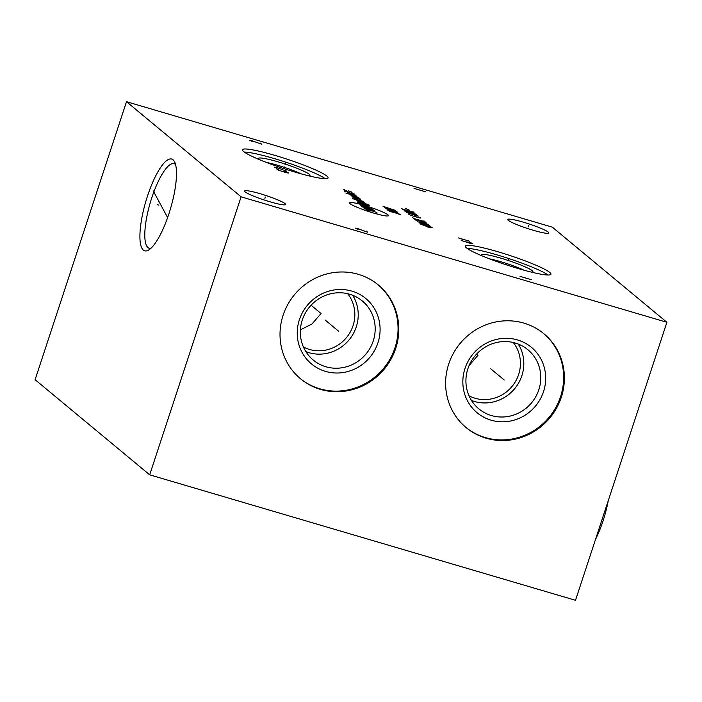 <?xml version="1.0" encoding="UTF-8"?>
<svg xmlns="http://www.w3.org/2000/svg" width="702" height="702" viewBox="0 0 702 702"><rect width="100%" height="100%" fill="white"/><g stroke="black" fill="none" stroke-linecap="round" stroke-linejoin="round"><path stroke-width="1.05" d="M149.684 474.833L575.5 600.298L666.9 322.297L552.316 227.167L126.5 101.702L35.1 379.703L149.684 474.833L241.093 196.823L126.5 101.702M666.9 322.297L241.093 196.823M260.284 193.752A21.613 2.396 -161.8 0 1 285.644 204.519A21.613 2.396 -161.8 0 1 269.954 201.781A21.613 2.396 -161.8 0 1 244.586 191.023A21.613 2.396 -161.8 0 1 260.284 193.752M523.455 222.209A21.613 2.396 -161.8 0 1 548.815 232.976A21.613 2.396 -161.8 0 1 533.125 230.238A21.613 2.396 -161.8 0 1 507.757 219.472A21.613 2.396 -161.8 0 1 523.455 222.209M498.06 251.807A45.068 4.993 -161.8 0 1 550.956 274.254A45.068 4.993 -161.8 0 1 518.225 268.541A45.068 4.993 -161.8 0 1 465.338 246.104A45.068 4.993 -161.8 0 1 498.06 251.807M275.175 155.449A45.068 4.993 -161.8 0 1 328.071 177.896A45.068 4.993 -161.8 0 1 295.34 172.192A45.068 4.993 -161.8 0 1 242.444 149.745A45.068 4.993 -161.8 0 1 275.175 155.449M395.709 348.446A60.942 58.31 -50.3 0 1 300.482 378.747A60.942 58.31 -50.3 0 1 283.108 315.268A60.942 58.31 -50.3 0 1 378.334 284.968A60.942 58.31 -50.3 0 1 395.709 348.446M561.302 397.244A60.942 58.31 -50.3 0 1 466.075 427.544A60.942 58.31 -50.3 0 1 448.701 364.066A60.942 58.31 -50.3 0 1 543.927 333.766A60.942 58.31 -50.3 0 1 561.302 397.244M143.348 250.105A47.833 12.864 106.4 0 1 147.499 196.06A47.833 12.864 106.4 0 1 173.043 159.784A47.833 12.864 106.4 0 1 174.623 161.908A47.833 12.864 106.4 0 1 170.533 208.582A47.833 12.864 106.4 0 1 148.657 250.017A47.833 12.864 106.4 0 1 143.348 250.105M150.895 248.306A44.094 11.855 -73.6 0 1 149.193 248.254A44.094 11.855 -73.6 0 1 147.964 247.587A44.094 11.855 106.4 0 1 151.018 200.184A44.094 11.855 106.4 0 1 174.114 163.671A44.094 11.855 106.4 0 1 175.342 164.329A44.094 11.855 -73.6 0 1 175.579 164.549M469.094 365.567L478.044 355.177L476.649 354.019M513.259 342.488A35.337 33.81 -50.3 0 1 518.638 374.491A35.337 33.81 -50.3 0 1 469.006 395.796M347.665 293.699A35.337 33.81 -50.3 0 1 353.045 325.702A35.337 33.81 -50.3 0 1 303.413 346.999M300.395 329.826L311.978 324.008L321.051 313.522L311.056 305.23M352.676 295.261A38.408 36.75 129.7 0 1 356.283 326.869A38.408 36.75 -50.3 0 1 305.87 351.641M373.245 340.944A38.408 36.75 129.7 0 0 362.285 300.939A38.408 36.75 129.7 0 0 302.272 320.033A38.408 36.75 -50.3 0 0 313.224 360.038A38.408 36.75 -50.3 0 0 373.245 340.944M377.939 342.822A42.506 40.663 -50.3 0 1 325.482 371.384A42.506 40.663 -50.3 0 1 299.403 319.682A42.506 40.663 129.7 0 1 351.869 291.119A42.506 40.663 129.7 0 1 377.939 342.822M300.114 378.439A60.942 58.31 -50.3 0 0 394.972 347.841A60.942 58.31 129.7 0 0 377.966 284.67M301.105 173.833A24.07 2.668 -161.8 0 0 277.904 165.347A24.07 2.668 18.2 0 0 266.567 162.478M259.152 159.512A27.141 3.001 18.2 0 1 258.512 158.81A27.141 3.001 18.2 0 1 278.167 161.872A27.141 3.001 -161.8 0 1 309.757 175.658A27.141 3.001 -161.8 0 1 308.827 175.842M325.21 178.668A45.068 4.993 -161.8 0 0 274.157 158.547A45.068 4.993 18.2 0 0 244.287 152.062M471.463 400.438A38.408 36.75 -50.3 0 0 521.876 375.658A38.408 36.75 129.7 0 0 518.269 344.05M538.829 389.742A38.408 36.75 -50.3 0 1 478.817 408.836A38.408 36.75 -50.3 0 1 467.865 368.831A38.408 36.75 129.7 0 1 527.878 349.728A38.408 36.75 129.7 0 1 538.829 389.742M543.532 391.619A42.506 40.663 129.7 0 0 517.462 339.917A42.506 40.663 129.7 0 0 464.996 368.471A42.506 40.663 -50.3 0 0 491.075 420.173A42.506 40.663 -50.3 0 0 543.532 391.619M465.707 427.237A60.942 58.31 -50.3 0 0 560.565 396.63A60.942 58.31 129.7 0 0 543.559 333.459M489.452 258.836A24.07 2.668 18.2 0 1 500.789 261.697A24.07 2.668 -161.8 0 1 523.99 270.191M531.712 272.2A27.141 3.001 -161.8 0 0 532.642 272.007A27.141 3.001 -161.8 0 0 501.052 258.231A27.141 3.001 18.2 0 0 481.397 255.159A27.141 3.001 18.2 0 0 482.037 255.87M548.104 275.026A45.068 4.993 -161.8 0 0 497.042 254.896A45.068 4.993 18.2 0 0 467.172 248.42M605.958 507.643L597.42 533.634M608.257 500.658A44.042 11.846 106.4 0 1 595.533 539.347M158.889 205.151L157.502 204.738L158.889 205.151M159.872 202.15L158.494 201.746M153.15 190.768L167.62 217.567M338.671 331.256L325.149 320.024M504.264 380.045L490.742 368.822M264.882 198.473L265.347 197.06M528.053 226.93L528.518 225.517M507.915 260.881L508.38 259.468L507.915 260.881M507.125 263.268L506.59 264.917M462.407 240.189L461.03 240.066L462.662 240.918L470.577 243.427L472.727 243.699L471.095 242.848L466.883 241.883M458.45 237.925L469.805 241.269M285.03 164.531L285.495 163.11L285.03 164.531M284.24 166.918L283.705 168.559M278.404 169.533L277.027 169.401L278.659 170.253L286.574 172.771L288.724 173.034L287.092 172.183L282.88 171.218M285.117 170.033L286.495 171.183L277.544 167.804L274.28 167.12L277.036 168.392M349.982 203.633A20.525 2.273 18.2 0 0 373.534 213.039A20.525 2.273 18.2 0 0 387.908 214.812A20.525 2.273 18.2 0 0 364.356 205.414A20.525 2.273 18.2 0 0 349.982 203.633M365.479 208.95L367.664 210.328L372.78 211.1L376.412 212.381L377.202 213.039L376.588 212.96M362.504 206.915L374.254 210.591L374.842 211.083L373.613 210.925L363.882 208.055M373.078 209.608L361.723 206.265L371.7 208.468L360.345 205.124M368.752 206.019L357.397 202.676M367.576 205.045L360.275 202.896L359.661 202.817L360.644 203.633M369.489 205.186L357.502 201.026M358.678 202L366.198 203.905M355.8 199.614L357.783 200.825L364.277 202.738L363.908 202L352.553 198.657M356.528 198.912L354.229 198.306L355.01 198.956L363.118 201.351M356.116 197.71L360.538 199.64L360.179 198.903L352.264 196.674L353.246 197.49M351.281 195.858L358.582 198.008L359.196 198.087L358.213 197.271L350.096 194.884M346.068 193.278L356.835 196.13M355.66 195.156L347.543 192.76M345.112 192.05L344.234 191.751L345.112 192.05M345.516 191.076L347.306 192.129L353.799 194.042L354.413 194.121L353.624 193.471M352.027 192.576L350.851 191.593L348.42 190.883L347.973 191.383L344.533 190.26L343.752 189.61L344.366 189.689M400.5 214.751L387.574 210.1M389.145 211.399L398.929 213.443M396.525 212.311L397.753 212.469L397.165 211.978L395.147 211.17L385.81 208.626L396.525 212.311M384.635 207.652L395.2 210.346L383.055 206.344M425.789 226.123L429.001 227.632L430.115 227.404M432.292 227.764L429.299 226.141L419.954 223.605L420.937 224.412L432.292 227.764M428.238 224.394L417.664 221.7L429.808 225.693M426.298 224.526L425.254 223.657M426.667 223.087L415.312 219.744M416.093 220.393L414.522 219.085M412.557 217.462L413.732 218.436L425.087 221.779L423.911 220.805M417.813 219.217L418.603 219.866M408.432 214.031L411.232 215.488L419.348 217.883L420.577 218.032L419.787 217.383M417.049 215.979L418.278 216.128L417.69 215.637L415.681 214.838L406.335 212.294L417.049 215.979M416.514 214.663L413.513 213.039L404.176 210.503L405.159 211.32L416.514 214.663M401.491 208.275L402.667 209.249L414.022 212.592L412.846 211.618M406.748 210.03L407.537 210.688M409.354 210.17L406.151 208.661L405.036 208.898M366.251 231.055L367.62 232.195L356.783 228.264L355.405 228.132L358.16 229.405M260.275 143.085L261.653 144.226L250.816 140.295L249.78 140.453L252.193 141.435M520.015 276.36L531.37 279.703M414.04 188.39L425.394 191.734"/></g></svg>
